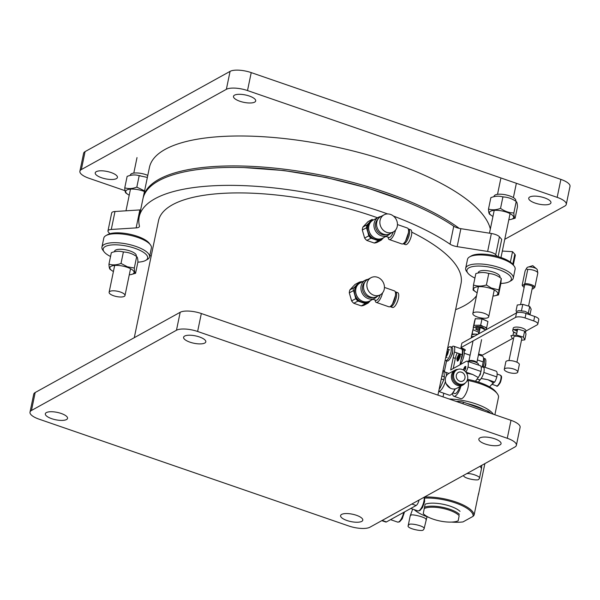 <?xml version="1.0" encoding="UTF-8"?>
<svg xmlns="http://www.w3.org/2000/svg" width="600" height="600" viewBox="0 0 600 600"><rect width="100%" height="100%" fill="white"/><g stroke="black" fill="none" stroke-linecap="round" stroke-linejoin="round"><path stroke-width="0.9" d="M124.252 296.392A8.1 2.692 11.7 0 1 115.058 296.197A8.1 2.692 11.7 0 1 109.118 292.267A8.1 2.692 11.7 0 1 117.6 291.27A8.1 2.692 11.7 0 1 124.988 295.553A8.1 2.692 11.7 0 1 124.252 296.392M137.88 262.155A22.68 7.538 -168.3 0 0 145.665 260.415A22.68 7.538 -168.3 0 0 134.767 248.25A22.68 7.538 -168.3 0 0 105.255 246.548A22.68 7.538 -168.3 0 0 104.093 251.805A22.68 7.538 -168.3 0 0 110.542 256.493M145.665 260.415L147.428 259.41A24.307 8.078 -168.3 0 0 149.528 256.935A24.307 8.078 -168.3 0 0 131.708 245.138A24.307 8.078 -168.3 0 0 104.123 244.56A24.307 8.078 -168.3 0 0 101.933 247.08A24.307 8.078 -168.3 0 0 102.877 250.185L104.093 251.805M149.528 256.935L151.387 247.958A24.307 8.078 -168.3 0 0 150.435 244.853L149.227 243.24A22.68 7.538 -168.3 0 0 129.428 234.15A22.68 7.538 -168.3 0 0 107.648 234.63L105.892 235.627A24.307 8.078 -168.3 0 0 103.792 238.103L101.933 247.08M150.435 244.853A24.307 8.078 -168.3 0 0 129.337 235.14A24.307 8.078 -168.3 0 0 105.983 235.583A24.307 8.078 -168.3 0 0 105.892 235.627M514.162 266.1L512.947 264.48A22.68 7.538 -168.3 0 0 493.155 255.397A22.68 7.538 -168.3 0 0 471.375 255.87L469.62 256.875A24.307 8.078 11.7 0 1 469.71 256.822A24.307 8.078 11.7 0 1 493.058 256.388A24.307 8.078 11.7 0 1 514.162 266.1A24.307 8.078 11.7 0 1 515.115 269.205L513.255 278.183A24.307 8.078 11.7 0 1 511.147 280.657L509.393 281.655A22.68 7.538 -168.3 0 0 498.495 269.498A22.68 7.538 -168.3 0 0 468.982 267.795A22.68 7.538 -168.3 0 0 467.82 273.045A22.68 7.538 -168.3 0 0 474.915 278.048M467.82 273.045L466.605 271.433A24.307 8.078 11.7 0 1 465.66 268.327L467.513 259.35A24.307 8.078 11.7 0 1 469.62 256.875M500.888 283.433A22.68 7.538 -168.3 0 0 509.393 281.655M465.66 268.327A24.307 8.078 11.7 0 1 467.85 265.8A24.307 8.078 11.7 0 1 495.435 266.385A24.307 8.078 11.7 0 1 513.255 278.183M487.98 317.64A8.1 2.692 11.7 0 1 478.785 317.445A8.1 2.692 11.7 0 1 472.845 313.507A8.1 2.692 11.7 0 1 481.327 312.517A8.1 2.692 11.7 0 1 488.715 316.8A8.1 2.692 11.7 0 1 487.98 317.64M477.143 292.755A12.352 4.103 11.7 0 1 475.612 291.832A12.352 4.103 11.7 0 1 476.513 286.95A12.352 4.103 11.7 0 1 490.845 288.517A12.352 4.103 11.7 0 1 494.783 295.8A12.352 4.103 11.7 0 1 493.013 296.04M494.783 295.8L498.518 294.915L498.908 289.92L491.213 287.985L486.39 284.978C481.808 286.395 477.502 286.41 473.475 285.022L473.077 290.017L475.612 291.832M486.39 284.978L488.76 273.548C484.732 272.153 480.428 272.168 475.845 273.593L473.475 285.022M498.908 289.92L501.278 278.49C497.408 275.438 493.237 273.788 488.76 273.548M498.518 294.915L500.88 283.485L501.278 278.49M487.763 273.24A11.085 3.683 11.7 0 1 489.93 273.653M499.897 277.485L499.995 276.998A11.085 3.683 -168.3 0 0 489.893 271.147A11.085 3.683 -168.3 0 0 478.29 272.505L478.192 272.993M492.945 216.435A12.352 4.103 11.7 0 1 491.423 215.513A12.352 4.103 11.7 0 1 490.53 211.26A12.352 4.103 11.7 0 1 508.17 212.767A12.352 4.103 11.7 0 1 510.585 219.487A12.352 4.103 11.7 0 1 508.815 219.72M510.585 219.487L515.1 218.243C514.395 217.89 513.975 216.127 513.847 212.962C509.13 212.843 504.697 211.312 500.543 208.373C496.245 210.007 492.232 210.24 488.498 209.062C488.618 212.22 489.037 213.983 489.75 214.343L491.423 215.513M500.543 208.373L502.905 196.942C499.178 195.765 495.158 195.998 490.86 197.632L488.498 209.062M513.847 212.962L516.21 201.532C512.085 198.593 507.645 197.07 502.905 196.942M515.1 218.243L517.47 206.812C517.342 203.64 516.923 201.877 516.21 201.532M502.185 196.74A11.085 3.683 11.7 0 1 504.12 197.017M515.7 201.18L515.805 200.685A11.085 3.683 -168.3 0 0 505.695 194.827A11.085 3.683 -168.3 0 0 494.1 196.185L493.995 196.68M113.415 271.507A12.352 4.103 11.7 0 1 111.885 270.585A12.352 4.103 11.7 0 1 112.785 265.702A12.352 4.103 11.7 0 1 127.125 267.27A12.352 4.103 11.7 0 1 131.055 274.553A12.352 4.103 11.7 0 1 129.285 274.793M131.055 274.553L135.57 273.308C134.865 272.962 134.445 271.2 134.317 268.028L127.44 266.805L121.012 263.445C116.715 265.08 112.695 265.305 108.96 264.135C109.087 267.293 109.507 269.055 110.22 269.415L111.885 270.585M121.012 263.445L123.375 252.015C119.648 250.83 115.627 251.062 111.33 252.705L108.96 264.135M134.317 268.028L136.68 256.605C132.555 253.665 128.115 252.135 123.375 252.015M135.57 273.308L137.94 261.885C137.812 258.705 137.392 256.95 136.68 256.605M122.655 251.812A11.085 3.683 11.7 0 1 124.59 252.09M136.17 256.252L136.275 255.75A11.085 3.683 -168.3 0 0 126.165 249.9A11.085 3.683 -168.3 0 0 114.57 251.257L114.465 251.752M138.458 175.5A11.085 3.683 11.7 0 1 140.392 175.77M147.788 175.403A11.085 3.683 -168.3 0 0 136.718 172.95A11.085 3.683 -168.3 0 0 130.373 174.945L130.267 175.44M129.225 195.195A12.352 4.103 11.7 0 1 127.695 194.272A12.352 4.103 11.7 0 1 126.802 190.012A12.352 4.103 11.7 0 1 144.442 191.528M144.578 190.898L136.815 187.125C132.517 188.76 128.505 188.993 124.77 187.815C124.898 190.98 125.31 192.735 126.023 193.095L127.695 194.272M136.815 187.125L139.185 175.695C135.45 174.517 131.43 174.75 127.132 176.385L124.77 187.815M147.368 177.42L139.185 175.695M424.56 497.062A32.407 10.77 11.7 0 1 457.072 502.41A32.407 10.77 11.7 0 1 474.097 515.107L478.59 493.41A32.407 10.77 11.7 0 1 478.522 494.295A32.407 10.77 11.7 0 1 478.237 495.135M474.097 515.107L473.123 516.308L463.005 521.91A31.598 10.5 11.7 0 1 451.545 522.09M424.815 498.12A31.598 10.5 11.7 0 1 457.298 503.61A31.598 10.5 11.7 0 1 473.123 516.308M428.775 517.373A31.598 10.5 11.7 0 1 414.105 509.603M527.752 269.468L524.805 283.68A6.48 2.152 11.7 0 1 531.24 284.647A6.48 2.152 11.7 0 1 534.885 287.16L537.832 272.94A6.48 2.152 -168.3 0 0 534.18 270.435A6.48 2.152 -168.3 0 0 527.752 269.468L526.207 268.905L525.135 270.907L522.195 285.127L523.342 285.15A5.67 1.882 11.7 0 1 530.722 285.577A5.67 1.882 11.7 0 1 533.452 288.615A5.67 1.882 11.7 0 1 533.43 288.63L533.452 288.615M524.805 283.68L523.342 285.15A5.67 1.882 -168.3 0 0 523.058 286.462A5.67 1.882 -168.3 0 0 524.153 287.362M532.088 289.005A5.67 1.882 -168.3 0 0 533.43 288.63L534.885 287.16M537.832 272.94L537.263 269.767A5.265 1.748 -168.3 0 0 532.463 267.218A5.265 1.748 -168.3 0 0 527.04 267.653L526.207 268.905M522.195 285.127A6.48 2.152 -168.3 0 0 522.45 285.653L523.058 286.462M460.92 386.1A9.72 3.397 109.3 0 1 453.862 396.255L460.74 398.662A9.72 3.397 109.3 0 0 468.082 387.278A9.72 3.397 109.3 0 0 467.235 380.332A32.407 10.77 11.7 0 1 497.243 393.638L496.028 392.018A30.787 10.23 -168.3 0 0 467.543 379.365M497.243 393.638A32.407 10.77 11.7 0 1 498.577 396.893L494.88 414.765M443.033 396.885L443.783 393.248M449.16 399A32.407 10.77 11.7 0 1 493.335 414.232M467.085 403.493A30.787 10.23 11.7 0 1 484.2 409.74M479.558 375.255L480.165 374.978L480.66 372.48L479.558 375.255M480.397 373.245L479.903 374.505M465.862 372.15L465.885 372.135A8.1 2.76 -71 0 0 468 366.99A8.1 2.76 -71 0 0 467.272 361.192A8.1 2.76 -71 0 0 466.178 361.373L450.668 369.96L454.388 351.998A8.1 2.76 -71 0 0 453.66 346.207A8.1 2.76 -71 0 0 451.605 347.16M446.58 360.855L444.33 371.73M463.433 370.028L463.515 369.472C464.918 365.873 465.66 365.468 465.743 368.243L464.618 370.86M452.632 351.42L452.55 353.678L450.293 358.222M453.248 368.528L455.347 358.388L453.217 357.653M454.388 351.998L462.09 354.66A8.1 2.76 -71 0 0 461.362 348.862A8.91 3.03 109 0 1 461.685 348.923A8.91 3.03 109 0 1 460.965 360.105M457.215 352.972A8.1 2.76 -71 0 0 455.347 358.388M477.03 379.05L479.475 379.89L480.45 379.35M483.87 367.47L482.025 366.84L481.215 367.282M468 366.99L480.967 371.46A8.1 2.76 -71 0 0 480.232 365.67L467.272 361.192M465.885 372.135L472.725 374.49L478.283 377.498A8.1 2.76 -71 0 0 480.967 371.46M472.725 374.49A29.977 9.96 -168.3 0 0 466.62 373.275M478.283 377.498L475.455 381.225M482.197 366.75L483.195 361.935A8.1 2.76 -71 0 0 482.46 356.145L478.463 354.765M496.808 376.92A8.1 2.76 -71 0 0 496.08 371.13L483.112 366.66A8.1 2.76 109 0 1 483.847 372.45L496.808 376.92A8.1 2.76 -71 0 1 494.692 382.072L493.222 382.882A29.977 9.96 -168.3 0 0 487.853 379.71L494.692 382.072M489.577 386.873L493.222 382.882M460.327 354.053L460.252 356.34C458.13 361.785 457.005 362.407 456.877 358.207L459.165 353.647M459.99 364.8L462.09 354.66M482.025 366.84A8.1 2.76 109 0 1 483.112 366.66M483.847 372.45A8.1 2.76 109 0 1 481.162 378.495L487.853 379.71M478.403 382.118L481.162 378.495M484.972 367.305A4.05 1.38 -71 0 0 485.76 362.85M447.405 349.335A4.05 1.38 109 0 1 447.862 349.298A4.05 1.38 109 0 1 448.088 352.77A4.05 1.38 109 0 1 445.86 356.805M446.55 356.123L446.632 354.368L448.395 350.767A4.05 1.38 -71 0 0 446.558 356.108M478.403 365.032L478.493 364.605A6.075 2.018 -168.3 0 0 474.487 361.785A6.075 2.018 -168.3 0 0 467.61 361.312M458.175 520.785A19.44 6.465 11.7 0 1 439.98 521.002A19.44 6.465 11.7 0 1 423.263 513.6L424.245 508.53A19.44 6.465 11.7 0 1 442.44 508.312A19.44 6.465 11.7 0 1 459.158 515.715L458.175 520.785L459.158 515.715M424.245 508.53L425.138 504.188A20.25 6.735 -168.3 0 1 443.265 504.308A20.25 6.735 -168.3 0 1 460.05 511.365M459.435 514.357A20.25 6.735 -168.3 0 0 442.65 507.3A20.25 6.735 -168.3 0 0 424.515 507.18M516.023 310.987L517.26 305.002L522.78 304.35L529.725 306.435L531.15 309.18L529.98 314.835M522.78 304.35L521.543 310.335M529.68 314.737L529.2 313.793A6.48 2.152 -168.3 0 1 529.312 314.392L529.268 314.587M528.487 312.428L529.725 306.435M516.923 362.212L521.82 338.587A4.05 1.35 -168.3 0 0 518.123 336.45A4.05 1.35 -168.3 0 0 513.885 336.945L508.995 360.57M517.778 372.082L519.322 364.605A6.885 2.287 -168.3 0 0 513.045 360.968A6.885 2.287 -168.3 0 0 505.838 361.808L504.293 369.293A6.885 2.287 11.7 0 1 511.5 368.445A6.885 2.287 11.7 0 1 517.778 372.082A6.885 2.287 11.7 0 1 517.155 372.803A6.885 2.287 11.7 0 1 509.34 372.638A6.885 2.287 11.7 0 1 504.293 369.293M521.475 340.252L524.805 339.862L523.38 337.11L516.428 335.017L510.9 335.678L512.317 338.423L513.502 338.775M524.805 339.862L526.043 333.877L524.618 331.125L523.38 337.11M525.495 332.82L525.9 330.855A6.48 2.152 -168.3 0 0 519.99 327.428A6.48 2.152 -168.3 0 0 513.21 328.222L512.745 330.465A6.48 2.152 11.7 0 0 516.765 333.397L513.562 332.438L512.94 335.43M516.428 335.017L517.665 329.032L524.618 331.125M512.745 330.465A6.48 2.152 11.7 0 1 517.597 329.377M513.952 329.55A6.48 2.152 -168.3 0 0 517.23 331.155M517.41 330.3A4.05 1.35 11.7 0 1 515.798 329.303M490.395 413.22L490.357 412.897A32.407 10.77 -168.3 0 0 487.905 411.097L463.38 402.135A32.407 10.77 -168.3 0 0 458.768 401.355L456.24 401.438M458.588 402.248L458.768 401.355M463.38 402.135L463.043 403.785M487.658 412.275L487.905 411.097M459.375 353.722L457.095 358.282L457.357 361.125M460.005 364.733A8.91 3.03 -71 0 0 463.942 355.725A8.91 3.03 -71 0 0 463.125 349.418L461.685 348.923M460.418 354.6L458.535 358.778L458.37 360.517M480.105 466.245L481.507 468.502L479.467 478.388C481.215 476.805 470.865 472.815 466.673 473.678M463.605 475.38C463.013 478.455 478.838 481.252 478.748 479.22L479.467 478.388M484.59 367.17A7.29 2.482 -71 0 0 484.92 358.65L483.495 358.155A7.29 2.482 109 0 1 483.15 366.675M447.502 348.885A7.29 2.482 109 0 1 450.36 346.725L451.8 347.228A7.29 2.482 109 0 1 452.153 353.678A7.29 2.482 109 0 1 448.028 360.847A7.29 2.482 109 0 1 447.045 361.013L445.605 360.51A7.29 2.482 109 0 1 445.162 360.188M450.36 346.725A7.29 2.482 109 0 1 450.713 353.175A7.29 2.482 109 0 1 446.588 360.353A7.29 2.482 109 0 1 445.605 360.51M408.188 525.638C406.298 528.48 423.293 532.035 423.315 529.77L424.043 528.938C425.933 526.088 408.93 522.54 408.915 524.805L408.188 525.638L410.213 515.842L410.88 515.287C410.798 513.54 427.688 517.612 425.963 519.668L425.947 519.713M464.168 351.022L465.015 350.55A3.24 1.08 11.7 0 0 465.308 350.22A3.24 1.08 11.7 0 0 463.485 348.81L460.942 347.632L461.873 343.14L516.502 312.915A7.29 2.422 11.7 0 1 526.013 313.47L534.66 316.447A7.29 2.422 11.7 0 1 538.763 319.605L537.832 324.097A7.29 2.422 11.7 0 1 537.173 324.855L525.847 331.125M461.07 348.765L461.94 348.278M460.942 347.632L515.572 317.4A7.29 2.422 11.7 0 1 525.09 317.955L533.73 320.94A7.29 2.422 11.7 0 1 537.832 324.097M478.605 354.06A3.24 1.08 11.7 0 1 479.325 354.278L482.543 355.087L512.535 338.49M457.627 361.087A5.67 1.927 109 0 1 459.998 353.933M468.9 361.072A4.05 1.35 11.7 0 1 469.215 360.78A4.05 1.35 11.7 0 1 473.618 360.825A4.05 1.35 11.7 0 1 476.79 362.707M474.135 336.353A6.48 2.152 -168.3 0 0 471.862 336.847A6.48 2.152 -168.3 0 0 471.278 337.515A6.48 2.152 -168.3 0 0 471.3 337.928M475.463 334.11L472.327 334.597L471.757 335.205L472.118 334.013L475.463 334.11A6.48 2.152 -168.3 0 1 477.78 334.335M472.118 334.013L473.513 327.278L471.39 336.405M485.827 329.888L480.21 327.465L478.942 333.555M473.002 329.76L478.755 332.243L478.388 334.005M479.213 332.257L478.755 332.243M473.513 327.278L480.21 327.465M479.978 328.582L475.522 328.995L479.43 331.215M476.37 328.425L479.737 329.715M483.75 329.22C484.5 327.6 476.1 325.778 475.838 327.495M475.043 327.322C475.357 325.26 485.438 327.45 484.537 329.392M473.978 327.442L473.46 326.737L473.768 325.725L474.623 325.312L480.675 325.222L482.025 318.69M478.748 325.17L484.928 327.053L486.428 328.478L486.12 329.49M484.928 327.053L486.638 327.795L487.942 321.51L481.972 318.938L475.283 318.75L474.555 321.142M475.327 318.525L473.978 325.035M482.385 325.957L480.675 325.222M486.428 328.478L486.638 327.795M479.295 329.625L479.528 328.493M473.25 327.428L474.607 320.895M481.868 318.6L487.942 321.51M464.7 370.928L465.885 366.48L463.342 369.975M493.725 382.605A5.67 1.927 109 0 1 491.955 384.173M234.51 95.168A11.34 3.772 -168.3 0 0 233.483 96.345A11.34 3.772 -168.3 0 0 243.825 102.337A11.34 3.772 -168.3 0 0 255.697 100.942A11.34 3.772 -168.3 0 0 247.38 95.438A11.34 3.772 -168.3 0 0 234.51 95.168M96.248 171.675A11.34 3.772 -168.3 0 0 95.227 172.852A11.34 3.772 -168.3 0 0 105.57 178.845A11.34 3.772 -168.3 0 0 117.435 177.45A11.34 3.772 -168.3 0 0 109.125 171.945A11.34 3.772 -168.3 0 0 96.248 171.675M529.763 196.995A11.34 3.772 -168.3 0 0 528.735 198.173A11.34 3.772 -168.3 0 0 539.077 204.165A11.34 3.772 -168.3 0 0 550.95 202.77A11.34 3.772 -168.3 0 0 542.632 197.265A11.34 3.772 -168.3 0 0 529.763 196.995M125.017 190.68L89.01 178.267A16.2 5.385 11.7 0 1 79.89 171.248A16.2 5.385 11.7 0 1 81.352 169.567L226.358 89.325A16.2 5.385 11.7 0 1 247.507 90.562L557.16 197.355A16.2 5.385 11.7 0 1 566.28 204.375A16.2 5.385 11.7 0 1 564.817 206.055L504.765 239.295M566.28 204.375L570 186.42A16.2 5.385 -168.3 0 0 560.88 179.4L557.16 197.355M247.507 90.562L251.228 72.608L560.88 179.4M251.228 72.608A16.2 5.385 -168.3 0 0 230.077 71.37L226.358 89.325M81.352 169.567L85.073 151.613L230.077 71.37M85.073 151.613A16.2 5.385 -168.3 0 0 83.61 153.292L79.89 171.248M143.093 198.135A174.18 57.892 11.7 0 1 143.235 197.385A174.18 57.892 11.7 0 1 158.962 179.303A174.18 57.892 11.7 0 1 303.907 172.012A174.18 57.892 11.7 0 1 459.217 228.36M490.342 229.035A174.18 57.892 -168.3 0 0 350.048 150.225A174.18 57.892 -168.3 0 0 165.157 149.377A174.18 57.892 -168.3 0 0 149.43 167.453L143.235 197.385M244.11 167.572L283.913 170.55L326.347 177.562L367.403 187.98L403.605 200.603M450.412 388.222L446.092 383.647M445.433 381.48A10.29 3.6 109.3 0 1 438.683 391.455L449.168 395.13A10.207 3.57 -70.7 0 0 452.153 393.607A10.207 3.57 -70.7 0 0 455.025 388.905M443.91 371.58L444.99 371.955A10.29 3.6 109.3 0 1 446.393 375.825M452.153 393.607L452.857 392.805A8.91 3.12 -70.7 0 0 455.303 388.845M443.085 370.2A11.34 3.968 109.3 0 1 443.798 370.98L444.382 376.718M444.39 376.822A11.34 3.968 109.3 0 1 443.768 379.815M443.715 379.957L440.393 387.442A11.34 3.968 109.3 0 1 439.14 389.265M465.143 383.123A8.422 7.38 -118.1 0 1 462.952 385.013L456.885 388.252A8.422 7.38 -118.1 0 1 451.305 388.597A8.422 7.38 -118.1 0 1 445.47 378.21A8.422 7.38 -118.1 0 1 448.957 373.38L455.025 370.147A8.422 7.38 -118.1 0 1 457.822 369.382M452.827 392.85L454.808 393.54A6.848 2.393 -70.7 0 0 459.683 386.76M462.952 385.013A8.422 7.38 -118.1 0 1 454.567 383.7A8.422 7.38 -118.1 0 1 451.537 374.978A8.422 7.38 -118.1 0 1 455.025 370.147M442.98 370.695L443.798 370.98M444.293 376.793L441.893 375.952M440.393 387.442L439.575 387.15M441.278 378.945L443.678 379.785M453.862 396.255A9.72 3.397 109.3 0 1 452.535 393.173M456.345 375.195A4.86 4.26 -118.1 0 1 458.355 372.405A4.86 4.26 -118.1 0 1 464.4 374.692A4.86 4.26 -118.1 0 1 462.93 380.985A4.86 4.26 -118.1 0 1 458.092 380.228A4.86 4.26 -118.1 0 1 456.345 375.195M453.697 374.272A7.86 6.885 61.9 0 0 456.525 382.41A7.86 6.885 61.9 0 0 464.34 383.632A7.86 6.885 61.9 0 0 466.717 373.462A7.86 6.885 61.9 0 0 456.945 369.765A7.86 6.885 61.9 0 0 453.697 374.272M456.945 369.765L455.91 370.312A7.86 6.885 61.9 0 0 452.662 374.82A7.86 6.885 61.9 0 0 455.49 382.957A7.86 6.885 61.9 0 0 463.305 384.18L464.34 383.632M374.25 243.03L366.803 240.428L370.965 238.208L374.782 239.46L378.413 240.81L374.25 243.03A11.34 9.938 61.9 0 0 377.04 242.4L381.202 240.18A11.34 9.938 -118.1 0 1 378.413 240.81M370.965 238.208A11.34 9.938 -118.1 0 1 368.798 235.845L364.635 238.058A11.34 9.938 61.9 0 0 366.803 240.428M383.528 237.735A10.53 9.225 -118.1 0 1 374.782 239.46A10.53 9.225 -118.1 0 1 367.725 231.772L368.798 235.845M381.202 240.18L383.858 237.413M364.635 238.058L362.303 230.025L366.465 227.805L367.725 231.772A10.53 9.225 61.9 0 1 369.735 222.053L367.087 224.812L362.925 227.032A11.34 9.938 61.9 0 0 362.303 230.025M383.7 237.623A10.29 9.015 -118.1 0 1 382.74 238.222L381.638 238.808A10.29 9.015 -118.1 0 1 371.4 237.21A10.29 9.015 -118.1 0 1 367.695 226.553A10.29 9.015 -118.1 0 1 371.955 220.65L373.058 220.065A10.29 9.015 -118.1 0 1 374.093 219.608M372.517 220.38A10.29 9.015 -118.1 0 1 372.998 220.192M382.597 238.208A10.29 9.015 -118.1 0 1 382.178 238.493M373.905 219.675L372.615 220.072M372.202 219.428L369.735 222.053M366.465 227.805A11.34 9.938 -118.1 0 1 367.087 224.812M382.74 238.222A10.29 9.015 -118.1 0 1 372.502 236.618A10.29 9.015 -118.1 0 1 368.798 225.96A10.29 9.015 -118.1 0 1 373.058 220.065M362.925 227.032L368.04 221.603L372.248 219.36M380.062 220.403A9.72 8.512 61.9 0 0 383.565 230.468A9.72 8.512 61.9 0 0 393.232 231.983A9.72 8.512 61.9 0 0 396.18 219.397A9.72 8.512 61.9 0 0 384.09 214.822A9.72 8.512 61.9 0 0 380.062 220.403M384.09 214.822L380.775 216.593A9.72 8.512 61.9 0 0 376.755 222.165A9.72 8.512 61.9 0 0 380.25 232.237A9.72 8.512 61.9 0 0 389.925 233.745L393.232 231.983M408.27 228.975A7.86 2.752 109.3 0 1 408.54 229.028L410.692 229.778A7.86 2.752 109.3 0 1 411.442 235.417A7.86 2.752 109.3 0 1 405.502 244.62L403.357 243.862A7.86 2.752 109.3 0 1 403.11 243.743M408.54 229.028A7.86 2.752 109.3 0 1 409.29 234.66A7.86 2.752 109.3 0 1 403.357 243.862M408.487 232.642L405.562 241.005M390.15 233.632A10.207 8.94 -118.1 0 1 387.975 235.343A10.207 8.94 -118.1 0 1 377.812 233.752A10.207 8.94 -118.1 0 1 374.145 223.178A10.207 8.94 -118.1 0 1 378.368 217.327A10.207 8.94 -118.1 0 1 381 216.472M378.368 217.327L373.095 220.132A10.207 8.94 61.9 0 0 368.873 225.99A10.207 8.94 61.9 0 0 372.548 236.558A10.207 8.94 61.9 0 0 382.702 238.147L387.975 235.343M386.092 234.638A8.91 7.808 -118.1 0 1 376.597 229.837A8.91 7.808 -118.1 0 1 377.903 219.278M385.957 236.415L388.935 237.45A6.562 2.295 -70.7 0 0 393.285 231.96M388.14 237.173A8.422 2.948 -70.7 0 0 389.265 239.542A8.422 2.948 -70.7 0 0 395.55 230.07M389.265 239.542L401.88 243.952A8.422 2.948 -70.7 0 0 408.248 234.083A8.422 2.948 -70.7 0 0 407.438 228.045L397.455 224.558M377.13 296.475A10.207 8.94 -118.1 0 1 374.955 298.185A10.207 8.94 -118.1 0 1 364.8 296.603A10.207 8.94 -118.1 0 1 361.125 286.028A10.207 8.94 -118.1 0 1 365.355 280.178A10.207 8.94 -118.1 0 1 367.987 279.322M365.355 280.178L360.082 282.983A10.207 8.94 61.9 0 0 355.86 288.832A10.207 8.94 61.9 0 0 359.528 299.407A10.207 8.94 61.9 0 0 369.69 300.998L374.955 298.185M361.08 282.45A10.29 9.015 61.9 0 0 360.045 282.915A10.29 9.015 61.9 0 0 355.785 288.81A10.29 9.015 61.9 0 0 359.49 299.468A10.29 9.015 61.9 0 0 369.728 301.072A10.29 9.015 61.9 0 0 370.68 300.465M373.08 297.48A8.91 7.808 -118.1 0 1 363.585 292.68A8.91 7.808 -118.1 0 1 364.89 282.127M360.045 282.915L358.942 283.5A10.29 9.015 61.9 0 0 354.683 289.403A10.29 9.015 61.9 0 0 358.38 300.06A10.29 9.015 61.9 0 0 368.618 301.657L369.728 301.072M372.945 299.265L375.915 300.3A6.562 2.295 -70.7 0 0 380.272 294.803M353.16 289.282L354.705 294.623A10.53 9.225 61.9 0 0 361.763 302.303A10.53 9.225 61.9 0 0 370.515 300.585M360.885 282.525A10.53 9.225 61.9 0 0 356.722 284.895L353.423 288.397M375.12 300.022A8.422 2.948 -70.7 0 0 376.252 302.392A8.422 2.948 -70.7 0 0 382.538 292.92M354.705 294.623L355.778 298.688A11.34 9.938 61.9 0 0 357.952 301.058L365.4 303.653A11.34 9.938 61.9 0 0 368.19 303.03L370.837 300.263M362.415 281.737L361.98 281.603A11.34 9.938 61.9 0 0 359.19 282.233L356.722 284.895M376.252 302.392L388.86 306.795A8.422 2.948 -70.7 0 0 395.228 296.933A8.422 2.948 -70.7 0 0 394.425 290.895L384.442 287.407M365.4 303.653L361.237 305.873A11.34 9.938 61.9 0 0 364.028 305.243L368.19 303.03M361.237 305.873L353.79 303.27L357.952 301.058M355.778 298.688L351.615 300.907A11.34 9.938 61.9 0 0 353.79 303.27M351.615 300.907L349.29 292.875L353.475 290.64M354.097 287.647L349.905 289.882L355.028 284.452L359.19 282.233M349.905 289.882A11.34 9.938 61.9 0 0 349.29 292.875M367.05 283.245A9.72 8.512 61.9 0 0 370.545 293.317A9.72 8.512 61.9 0 0 380.22 294.832A9.72 8.512 61.9 0 0 383.16 282.248A9.72 8.512 61.9 0 0 371.077 277.673A9.72 8.512 61.9 0 0 367.05 283.245M371.077 277.673L367.763 279.442A9.72 8.512 61.9 0 0 363.735 285.015A9.72 8.512 61.9 0 0 367.237 295.08A9.72 8.512 61.9 0 0 376.913 296.595L380.22 294.832M395.257 291.825A7.86 2.752 109.3 0 1 395.528 291.877L397.673 292.627A7.86 2.752 109.3 0 1 398.43 298.26A7.86 2.752 109.3 0 1 392.49 307.462L390.338 306.712A7.86 2.752 109.3 0 1 390.097 306.593M395.528 291.877A7.86 2.752 109.3 0 1 396.278 297.51A7.86 2.752 109.3 0 1 390.338 306.712M395.467 295.493L392.55 303.855M476.528 295.718A174.18 57.892 11.7 0 1 455.618 309.668M151.215 255.915L149.782 255.69M109.852 233.73L108.427 232.103A8.1 2.692 11.7 0 1 107.97 230.903A8.1 2.692 11.7 0 1 111.278 229.462L136.14 227.888A8.1 2.692 -168.3 0 0 139.447 226.447A8.1 2.692 -168.3 0 0 139.44 226.02A174.18 57.892 11.7 0 1 139.2 216.833A174.18 57.892 11.7 0 1 387.66 213.938M393.442 216.067A174.18 57.892 11.7 0 1 450.037 244.163A8.1 2.692 -168.3 0 0 457.155 246.638L487.643 251.445A8.1 2.692 11.7 0 1 495.713 254.73L497.138 256.35M513.308 264.96L515.273 255.458A8.1 2.692 -168.3 0 0 514.815 254.25L512.535 251.663L510.382 262.08M502.32 251.062L512.535 251.663M498.135 256.627L501.705 239.362L499.425 236.767A8.1 2.692 -168.3 0 0 491.362 233.49L487.643 251.445M450.037 244.163L453.757 226.208A8.1 2.692 -168.3 0 0 460.868 228.675L491.362 233.49M453.757 226.208A174.18 57.892 -168.3 0 0 267.9 168.998A174.18 57.892 -168.3 0 0 142.92 198.877L139.2 216.833M111.278 229.462L114.99 211.507L139.86 209.925A8.1 2.692 -168.3 0 0 140.648 209.85M114.99 211.507A8.1 2.692 -168.3 0 0 111.69 212.94L107.97 230.903M437.925 395.123L461.04 283.485A154.493 51.345 -168.3 0 0 411.75 232.147M377.52 217.778A154.493 51.345 -168.3 0 0 158.483 220.83L134.28 337.688M204.78 343.035A11.34 3.772 11.7 0 1 191.91 342.765A11.34 3.772 11.7 0 1 183.593 337.26A11.34 3.772 11.7 0 1 195.465 335.873A11.34 3.772 11.7 0 1 205.808 341.858A11.34 3.772 11.7 0 1 204.78 343.035M361.77 521.377A11.34 3.772 11.7 0 1 348.9 521.107A11.34 3.772 11.7 0 1 340.582 515.602A11.34 3.772 11.7 0 1 352.455 514.207A11.34 3.772 11.7 0 1 362.798 520.2A11.34 3.772 11.7 0 1 361.77 521.377M176.468 330.248L31.463 410.482A16.2 5.385 -168.3 0 0 30 412.17A16.2 5.385 -168.3 0 0 39.12 419.183L348.772 525.982A16.2 5.385 -168.3 0 0 369.923 527.22L514.928 446.978A16.2 5.385 -168.3 0 0 516.39 445.298A16.2 5.385 -168.3 0 0 507.27 438.278L197.618 331.478A16.2 5.385 -168.3 0 0 176.468 330.248L180.188 312.285L35.182 392.528A16.2 5.385 -168.3 0 0 33.72 394.207L30 412.17M66.517 419.55A11.34 3.772 11.7 0 1 53.648 419.28A11.34 3.772 11.7 0 1 45.33 413.768A11.34 3.772 11.7 0 1 57.203 412.38A11.34 3.772 11.7 0 1 67.545 418.373A11.34 3.772 11.7 0 1 66.517 419.55M500.033 444.87A11.34 3.772 11.7 0 1 487.162 444.6A11.34 3.772 11.7 0 1 478.845 439.095A11.34 3.772 11.7 0 1 490.717 437.7A11.34 3.772 11.7 0 1 501.06 443.692A11.34 3.772 11.7 0 1 500.033 444.87M197.618 331.478L201.33 313.522A16.2 5.385 -168.3 0 0 180.188 312.285M201.33 313.522L510.99 420.322L507.27 438.278M516.39 445.298L520.11 427.335A16.2 5.385 -168.3 0 0 510.99 420.322M381.788 520.65L385.793 522.03A4.86 1.657 -71 0 0 386.445 521.925L416.123 505.5A4.86 1.657 -71 0 0 419.048 500.033M410.783 508.455L417.87 510.9A8.1 2.76 -71 0 0 418.965 510.72A8.1 2.76 -71 0 0 422.85 504.885A8.1 2.76 -71 0 0 424.132 497.22M390.555 519.653L397.635 522.097A8.1 2.76 -71 0 0 398.73 521.918A8.1 2.76 -71 0 0 403.688 512.385M477.39 359.933L483.195 361.935M518.55 310.688L516.945 311.265M524.722 311.288L519.015 310.635M529.14 313.68L525.308 311.468M534.66 316.447L533.73 320.94M526.013 313.47L525.09 317.955M516.502 312.915L515.572 317.4M465.015 350.55L465.173 349.793M491.888 384.255L496.627 385.89A5.67 1.927 -71 0 0 500.303 381.157A5.67 1.927 -71 0 0 500.325 375.165L497.145 374.07M497.888 385.395L500.812 381.173L501.285 376.815M514.815 254.25L512.752 264.233M499.425 236.767L495.713 254.73M457.155 246.638L460.868 228.675M136.14 227.888L139.86 209.925M31.463 410.482L35.182 392.528M382.163 520.447L386.445 521.925M416.123 505.5L411.832 504.022M137.01 157.59L133.8 173.085M130.477 189.12L125.985 210.81M114.675 265.44L109.118 292.267M130.538 268.725L124.988 295.553M500.737 178.837L497.528 194.333M494.205 210.368L489.48 233.19M478.403 286.68L472.845 313.507M516.36 183.285L513.39 197.618M510.075 213.653L500.985 257.528M494.265 289.965L488.715 316.8M424.537 496.995L424.612 501.69L422.43 507.645L419.783 510.66L417.87 510.9M404.535 511.912L402.195 518.842L399.548 521.857L397.635 522.097M478.522 494.295L484.875 463.605M528.33 267.022L532.785 265.673L536.332 268.68M461.362 348.862L453.66 346.207M449.73 349.942L447.862 349.298M447.09 357.6L445.785 357.15M524.685 284.775L520.582 304.612M532.62 286.418L528.548 306.082M516.615 311.76L516.36 312.99M481.507 468.502L481.77 465.322M424.043 528.938L427.013 516.735M410.213 515.842L412.695 509.115M460.582 363.968L461.145 364.163M464.28 353.243L470.085 355.245M476.812 362.722L481.59 339.653M468.877 361.08L473.048 340.935M471.278 337.515L471.743 335.272M496.627 385.89C496.853 386.993 498.075 385.897 500.295 382.612C503.092 374.498 500.445 376.065 500.325 375.165M448.897 373.41L445.388 372.18"/></g></svg>
